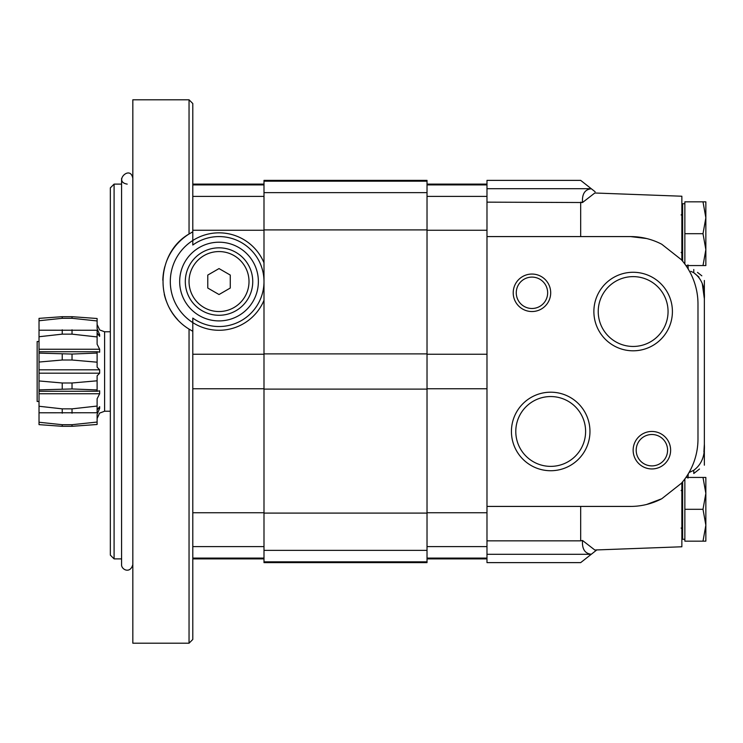 <?xml version="1.0" encoding="UTF-8"?>
<svg xmlns="http://www.w3.org/2000/svg" width="743" height="743" viewBox="0 0 743 743"><rect width="100%" height="100%" fill="white"/><g stroke="black" fill="none" stroke-linecap="round" stroke-linejoin="round"><path stroke-width="1.11" d="M681.117 214.959L682.613 213.464L681.117 214.959M684.86 233.701L684.86 201.845L703.008 201.845L705.85 217.773L705.85 201.845L703.008 201.845L705.85 217.773L703.008 233.701L684.86 233.701L684.86 264.071M681.117 490.566L682.613 489.061L681.117 490.566M685.919 477.443L703.008 477.443L705.85 493.371L705.85 477.443L703.008 477.443L705.85 493.371L703.008 509.299L684.86 509.299L684.86 541.155L705.85 541.155L705.85 525.227L703.008 541.155M684.86 478.929L684.86 509.299M682.613 481.817L682.613 539.279L684.86 539.279M703.008 509.299L705.85 525.227L705.85 493.371M684.86 203.721L682.613 203.721L682.613 261.183M703.008 265.557L705.85 265.557L705.85 249.629L703.008 265.557L685.928 265.557M703.008 233.701L705.85 249.629L705.85 217.773M682.613 260.682L681.86 260.087M697.473 272.384L701.829 275.82M591.326 188.759L580.673 180.373L486.981 180.373L486.981 202.152L582.512 202.523C581.936 194.007 584.88 189.419 591.326 188.759L595.143 191.768M681.86 482.913L682.613 482.318M596.926 549.829L591.261 554.297L486.981 554.297L486.981 562.627L580.673 562.627L591.261 554.297M699.507 469.009L693.776 473.523L693.776 470.282C701.541 464.533 705.07 455.858 704.355 444.258L704.355 298.742C705.07 287.142 701.55 278.467 693.776 272.718L690.795 271.297M591.326 554.241C584.88 553.591 581.945 548.993 582.512 540.477L594.809 550.006L681.86 546.774L681.86 482.718L681.34 483.321A67.455 67.455 0 0 0 697.983 438.955L697.983 304.045A67.455 67.455 0 0 0 681.34 259.678L681.86 260.282L681.86 196.226L594.809 192.994L582.512 202.523L580.673 202.152L580.673 236.58M693.776 470.282L689.021 472.557L688.232 473.885L687.944 478.12M687.944 264.88L688.232 269.115M582.512 540.477L580.673 540.848L582.512 540.477M681.34 259.678L661.762 244.252A67.455 67.455 0 0 0 630.519 236.58L486.981 236.58L486.981 506.42L630.519 506.42A67.455 67.455 0 0 0 661.762 498.748L646.679 504.451M661.762 498.748L681.34 483.321M486.981 506.42L486.981 540.848L580.673 540.848L580.673 506.42M486.981 540.848L486.981 554.297M630.519 236.58L646.614 238.531M693.776 269.477L693.776 272.718L698.959 277.065M702.284 283.594L704.355 298.742M651.88 431.46A18.742 18.742 0 0 1 668.115 459.573A18.742 18.742 0 0 1 635.655 459.573A18.742 18.742 0 0 1 651.88 431.46M531.96 274.056A18.742 18.742 0 0 1 548.185 302.169A18.742 18.742 0 0 1 515.726 302.169A18.742 18.742 0 0 1 531.96 274.056M633.147 350.807A39.268 39.268 0 0 0 667.149 291.906A39.268 39.268 0 0 0 599.137 291.906A39.268 39.268 0 0 0 633.147 350.807M550.693 470.728A39.268 39.268 0 0 0 584.704 411.826A39.268 39.268 0 0 0 516.691 411.826A39.268 39.268 0 0 0 550.693 470.728M703.909 451.948L704.355 444.258L704.355 465.192M704.355 462.527L704.355 447.565M704.355 280.473L704.355 295.435L704.355 280.473M486.981 202.152L486.981 236.58M550.693 466.372A34.912 34.912 0 0 0 580.933 414.009A34.912 34.912 0 0 0 520.462 414.009A34.912 34.912 0 0 0 550.693 466.372M633.147 346.452A34.912 34.912 0 0 0 663.378 294.079A34.912 34.912 0 0 0 602.907 294.079A34.912 34.912 0 0 0 633.147 346.452M531.96 277.102A15.696 15.696 0 0 1 545.548 300.646A15.696 15.696 0 0 1 518.363 300.646A15.696 15.696 0 0 1 531.96 277.102M651.88 434.506A15.696 15.696 0 0 1 665.477 458.05A15.696 15.696 0 0 1 638.293 458.05A15.696 15.696 0 0 1 651.88 434.506M39.026 318.366L62.236 316.694L39.026 318.366L39.026 424.634L62.236 426.306L39.026 424.634M97.11 424.494L72.034 426.306L62.236 426.306L72.034 426.306L97.11 424.494L97.11 414.39L99.655 408.344L97.742 408.344M39.026 330.208L97.11 330.254L97.11 344.232L99.655 349.247L99.655 352.182L97.11 351.745L97.11 367.163L99.655 369.81L99.655 373.19L97.11 375.837L97.11 391.255L99.655 390.818L99.655 393.753L97.11 398.768L97.11 412.746L39.026 412.792M97.11 318.506L72.034 316.694L62.236 316.694L72.034 316.694L97.11 318.506L97.11 328.61L99.655 334.656L99.655 336.347L97.11 332.948M97.11 422.052L72.034 424.708L62.236 424.708L39.026 422.247M39.026 320.753L62.236 318.292L72.034 318.292L97.11 320.948M97.11 353.064L72.034 354.049L39.026 353.12M39.026 362.045L62.236 360.011L72.034 360.011L97.11 362.194M39.026 336.737L62.236 334.146L72.034 334.146L97.11 336.941M97.11 406.059L72.034 408.854L62.236 408.854L39.026 406.263M427.021 561.819L427.021 180.373L263.997 180.373L263.997 562.627L427.021 562.627L427.021 561.819L263.997 561.819M97.11 324.477L99.655 329.938L104.605 331.777L110.345 331.777M39.026 341.52L37.15 341.52L37.15 401.48L39.026 401.48M39.026 389.88L72.034 388.951L97.11 389.936M97.11 380.806L72.034 382.989L62.236 382.989L39.026 380.955M97.11 418.523L99.608 413.099M97.11 410.052L99.655 406.653L99.655 408.344M97.11 391.255L39.026 391.273M39.026 351.727L97.11 351.745M99.655 373.19L39.026 373.19M99.655 369.81L39.026 369.81M99.655 393.753L39.026 393.753M99.655 334.656L97.742 334.656M99.655 349.247L39.026 349.247M263.997 300.293A48.722 48.722 0 0 1 192.79 322.611A48.722 48.722 0 0 0 263.997 300.293L263.997 262.818A48.722 48.722 0 0 0 192.79 240.5A48.722 48.722 0 0 1 263.997 262.818M219.027 242.209A39.351 39.351 0 0 1 253.103 301.231A39.351 39.351 0 0 1 184.942 301.231A39.351 39.351 0 0 1 219.027 242.209M189.047 643.206L132.83 643.206L132.83 99.794L189.047 99.794L189.047 233.999C155.779 253.066 152.984 306.989 189.047 329.112L189.047 643.206L192.79 639.463L192.79 331.276L189.047 329.112M189.047 233.999A56.217 56.217 0 0 0 167.091 260.041A56.217 56.217 0 0 1 189.047 233.999L192.79 231.835L192.79 245.032A44.97 44.97 0 0 1 263.997 281.56A44.97 44.97 0 0 1 192.79 318.088L192.79 331.276A56.217 56.217 0 0 1 191.592 330.616A56.217 56.217 0 0 0 192.79 331.276M189.047 99.794L192.79 103.537L192.79 231.835A56.217 56.217 0 0 0 190.858 232.912A56.217 56.217 0 0 1 192.79 231.835M263.997 184.115L192.79 184.115L192.79 196.384L263.997 196.384M192.79 585.122L192.79 626.34M114.088 558.885L114.088 184.115L110.345 187.868L110.345 555.132L114.088 558.885L121.583 558.885M114.088 184.115L121.583 184.115M177.661 319.62A56.217 56.217 0 0 1 169.274 307.723A56.217 56.217 0 0 0 177.661 319.62M166.311 301.082A56.217 56.217 0 0 1 164.259 294.256A56.217 56.217 0 0 0 166.311 301.082M162.828 280.213A56.217 56.217 0 0 1 164.844 266.57A56.217 56.217 0 0 0 162.828 280.213M219.027 294.534L230.265 288.043L230.265 275.068L219.027 268.576L207.78 275.068L207.78 288.043L219.027 294.534M219.027 247.828A33.732 33.732 0 0 1 248.236 298.417A33.732 33.732 0 0 1 189.818 298.417A33.732 33.732 0 0 1 219.027 247.828M127.211 184.115C112.927 181.812 130.527 164.222 132.83 178.496M591.261 188.703L486.981 188.703M486.981 558.086L427.021 558.086M486.981 546.616L427.021 546.616M486.981 184.914L427.021 184.914M486.981 196.384L427.021 196.384M486.981 230.246L427.021 230.246M486.981 354.244L427.021 354.244M486.981 388.756L427.021 388.756M486.981 512.754L427.021 512.754M62.236 424.708L62.236 426.306M62.236 316.694L62.236 318.292M62.236 354.049L62.236 360.011M62.236 329.781L62.236 334.146M62.236 408.854L62.236 413.219M72.034 424.708L72.034 426.306M72.034 316.694L72.034 318.292M72.034 354.049L72.034 360.011M72.034 329.781L72.034 334.146M72.034 408.854L72.034 413.219M427.021 550.349L263.997 550.349M427.021 181.181L263.997 181.181M427.021 192.651L263.997 192.651M427.021 229.903L263.997 229.903M427.021 353.891L263.997 353.891M427.021 389.109L263.997 389.109M427.021 513.097L263.997 513.097M104.605 331.777L104.605 411.223L110.345 411.223M62.236 382.989L62.236 388.951M72.034 382.989L72.034 388.951M263.997 354.244L192.79 354.244M263.997 558.086L192.79 558.086M263.997 546.616L192.79 546.616M263.997 184.914L192.79 184.914M263.997 230.246L192.79 230.246M263.997 388.756L192.79 388.756M263.997 512.754L192.79 512.754M192.79 322.611A48.722 48.722 0 0 1 192.79 240.5M219.027 251.571A29.98 29.98 0 0 1 244.986 296.55A29.98 29.98 0 0 1 193.059 296.55A29.98 29.98 0 0 1 219.027 251.571M681.117 528.041L682.613 529.536M681.117 252.434L682.613 253.939M486.981 558.885L427.021 558.885M486.981 184.115L427.021 184.115M104.605 411.223L99.655 413.099M263.997 558.885L192.79 558.885M121.583 178.496L121.583 564.504C121.063 569.491 130.276 574.33 132.83 564.504"/></g></svg>
